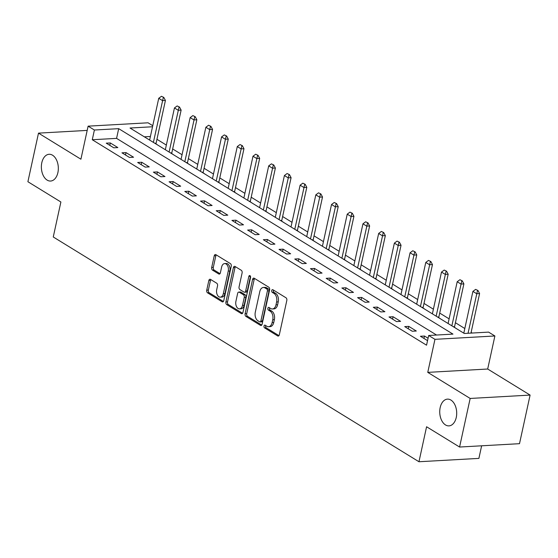 <?xml version="1.0" encoding="UTF-8"?>
<svg xmlns="http://www.w3.org/2000/svg" width="558" height="558" viewBox="0 0 558 558"><rect width="100%" height="100%" fill="white"/><g stroke="black" fill="none" stroke-linecap="round" stroke-linejoin="round"><path stroke-width="0.84" d="M264.004 326.018A1.437 0.907 -93.2 0 0 264.576 327.881L277.682 335.937A2.058 1.297 -93.2 0 0 278.212 336.083A2.058 1.297 -93.2 0 0 279.328 334.786L286.819 300.448A2.058 1.297 -93.2 0 0 285.996 297.784L272.89 289.728A1.437 0.907 -93.2 0 0 272.52 289.623A1.437 0.907 -93.2 0 0 271.739 290.53A1.437 0.907 -93.2 0 0 272.311 292.399L274.006 293.438A6.577 4.157 -93.2 0 1 276.622 301.969L276.001 304.828A6.577 4.157 -93.2 0 1 272.423 308.972A6.577 4.157 -93.2 0 1 270.721 308.511L269.026 307.465A1.437 0.907 -93.2 0 0 268.656 307.367A1.437 0.907 -93.2 0 0 267.868 308.274A1.437 0.907 -93.2 0 0 268.44 310.136L270.135 311.183A6.577 4.157 -93.2 0 1 272.757 319.713L272.13 322.573A6.577 4.157 -93.2 0 1 268.551 326.716A6.577 4.157 -93.2 0 1 266.85 326.256L265.155 325.209A1.437 0.907 -93.2 0 0 264.785 325.112A1.437 0.907 -93.2 0 0 264.004 326.018M265.741 325.572A1.437 0.907 -93.2 0 0 265.622 325.928A1.437 0.907 -93.2 0 0 266.194 327.79L278.958 335.637M273.476 290.083A1.437 0.907 -93.2 0 0 273.357 290.439A1.437 0.907 -93.2 0 0 273.929 292.308L275.624 293.348L274.006 293.438M269.605 307.828A1.437 0.907 -93.2 0 0 269.486 308.183A1.437 0.907 -93.2 0 0 270.065 310.046L271.76 311.092L270.135 311.183M57.892 172.603A13.399 8.468 -93.2 0 0 49.097 154.287A13.399 8.468 -93.2 0 0 41.808 162.72A13.399 8.468 -93.2 0 0 50.597 181.043A13.399 8.468 -93.2 0 0 57.892 172.603M456.263 417.447A13.399 8.468 -93.2 0 0 447.474 399.13A13.399 8.468 -93.2 0 0 440.178 407.563A13.399 8.468 -93.2 0 0 448.967 425.88A13.399 8.468 -93.2 0 0 456.263 417.447M210.485 279.384A2.058 1.297 -93.2 0 0 209.954 279.244A2.058 1.297 -93.2 0 0 208.838 280.534L206.739 290.174A2.058 1.297 -93.2 0 0 207.555 292.838L222.112 301.78A2.058 1.297 -93.2 0 0 222.642 301.927A2.058 1.297 -93.2 0 0 223.758 300.636L231.249 266.292A2.058 1.297 -93.2 0 0 230.426 263.627L215.876 254.678A2.058 1.297 -93.2 0 0 215.339 254.539A2.058 1.297 -93.2 0 0 214.223 255.829L211.684 267.47A2.058 1.297 -93.2 0 0 212.5 270.135L218.736 273.964A2.058 1.297 -93.2 0 0 219.266 274.104A2.058 1.297 -93.2 0 0 220.382 272.813L221.638 267.045A5.496 3.474 -93.2 0 1 224.63 263.578A5.496 3.474 -93.2 0 1 228.243 271.097L223.312 293.703A5.496 3.474 -93.2 0 1 220.319 297.163A5.496 3.474 -93.2 0 1 216.713 289.651L217.536 285.884A2.058 1.297 -93.2 0 0 216.713 283.213L210.485 279.384M436.537 335.03L116.573 138.377L92.279 139.737L94.393 130.021L88.115 126.157L148.044 122.802L152.759 125.703M459.576 447.035L470.171 398.447L530.1 395.085L519.505 443.68L459.576 447.035L426.584 426.758L418.96 461.745L53.261 236.983L60.885 201.996L27.9 181.727L38.495 133.132L80.91 159.204L88.115 126.157M530.1 395.085L487.685 369.019L427.756 372.374L470.171 398.447M427.756 372.374L434.961 339.334L428.677 335.477L452.97 334.109L118.694 128.661L94.393 130.021M92.279 139.737L426.556 345.193L428.677 335.477M245.101 313.749A2.058 1.297 -93.2 0 0 245.918 316.414L260.474 325.363A2.058 1.297 -93.2 0 0 261.005 325.502A2.058 1.297 -93.2 0 0 262.12 324.212L269.612 289.874A2.058 1.297 -93.2 0 0 268.789 287.203L254.239 278.261A2.058 1.297 -93.2 0 0 253.702 278.114A2.058 1.297 -93.2 0 0 252.586 279.412L245.101 313.749L246.72 313.659A2.058 1.297 -93.2 0 0 247.536 316.323L261.751 325.063M241.293 313.575L226.736 304.626A2.058 1.297 -93.2 0 1 225.92 301.962L233.404 267.617A2.058 1.297 -93.2 0 1 234.52 266.326A2.058 1.297 -93.2 0 1 235.058 266.473L241.286 270.295A2.058 1.297 -93.2 0 1 242.102 272.967L239.061 286.889A2.058 1.297 -93.2 0 0 239.884 289.56L244.013 292.099A2.058 1.297 -93.2 0 0 244.544 292.239A2.058 1.297 -93.2 0 0 245.666 290.948L248.826 276.447A1.437 0.907 -93.2 0 1 249.607 275.54A1.437 0.907 -93.2 0 1 250.549 277.507L242.939 312.424A2.058 1.297 -93.2 0 1 241.823 313.715A2.058 1.297 -93.2 0 1 241.293 313.575L242.332 313.512M87.188 130.405L38.495 133.132M428.07 338.246L424.478 336.035L420.425 336.265L427.547 340.638M416.31 331.02L408.77 326.381L404.717 326.611L412.257 331.243L416.31 331.02M400.602 321.359L393.062 316.728L389.01 316.958L396.55 321.589L400.602 321.359M384.894 311.706L377.348 307.074L373.302 307.298L380.842 311.936L384.894 311.706M369.18 302.052L361.64 297.421L357.594 297.644L365.134 302.283L369.18 302.052M353.472 292.399L345.932 287.761L341.887 287.991L349.427 292.622L353.472 292.399M337.764 282.746L330.224 278.107L326.179 278.337L333.719 282.969L337.764 282.746M322.057 273.092L314.517 268.454L310.464 268.684L318.004 273.315L322.057 273.092M306.349 263.432L298.809 258.8L294.757 259.024L302.296 263.662L306.349 263.432M290.641 253.778L283.101 249.147L279.049 249.37L286.589 254.009L290.641 253.778M274.934 244.125L267.394 239.494L263.341 239.717L270.881 244.348L274.934 244.125M259.219 234.472L251.679 229.833L247.633 230.063L255.173 234.695L259.219 234.472M243.511 224.818L235.971 220.18L231.926 220.41L239.466 225.041L243.511 224.818M227.804 215.158L220.264 210.526L216.218 210.757L223.758 215.388L227.804 215.158M212.096 205.504L204.556 200.873L200.503 201.096L208.043 205.735L212.096 205.504M196.388 195.851L188.848 191.22L184.796 191.443L192.336 196.081L196.388 195.851M180.68 186.198L173.14 181.559L169.088 181.789L176.628 186.421L180.68 186.198M164.973 176.544L157.433 171.906L153.38 172.136L160.92 176.767L164.973 176.544M149.258 166.884L141.718 162.252L137.673 162.483L145.213 167.114L149.258 166.884M133.55 157.23L126.01 152.599L121.965 152.822L129.505 157.461L133.55 157.23M117.843 147.577L110.303 142.946L106.257 143.169L113.797 147.807L117.843 147.577M472.173 333.035L471.126 332.394M464.814 328.516L455.419 322.733M449.106 318.855L439.704 313.08M433.399 309.202L423.996 303.426M417.691 299.548L408.289 293.773M401.983 289.895L392.581 284.12M386.269 280.242L376.873 274.466M370.561 270.588L361.165 264.806M354.853 260.928L345.458 255.152M339.145 251.274L329.743 245.499M323.438 241.621L314.035 235.846M307.73 231.968L298.328 226.192M292.022 222.314L282.62 216.532M276.308 212.654L266.912 206.879M260.6 203L251.205 197.225M244.892 193.347L235.497 187.572M229.185 183.694L219.782 177.918M213.477 174.04L204.075 168.258M197.769 164.38L188.367 158.605M182.061 154.726L172.659 148.951M166.347 145.073L156.951 139.298M150.409 136.48L144.348 136.822M456.632 328.76L454.491 327.33M440.925 319.106L438.783 317.676M425.217 309.446L423.076 308.016M409.509 299.792L407.368 298.363M393.802 290.139L391.66 288.709M378.087 280.486L375.952 279.056M362.379 270.832L360.238 269.402M346.671 261.172L344.53 259.749M330.964 251.519L328.822 250.089M315.256 241.865L313.115 240.435M299.548 232.212L297.407 230.782M283.841 222.558L281.699 221.128M268.126 212.905L265.992 211.475M252.418 203.245L250.277 201.815M236.711 193.591L234.569 192.161M221.003 183.938L218.862 182.508M205.295 174.284L203.154 172.854M189.587 164.631L187.446 163.201M173.88 154.971L171.738 153.548M158.165 145.317L156.031 143.887M418.96 461.745L478.89 458.39L481.631 445.8M152.529 126.764L130.028 128.026L464.312 333.475L488.606 332.115L494.89 335.979L434.961 339.334M487.685 369.019L494.89 335.979M116.573 138.377L118.694 128.661M424.478 336.035L423.954 338.434M408.77 326.381L408.247 328.781M393.062 316.728L392.539 319.12M377.348 307.074L376.831 309.467M361.64 297.421L361.117 299.813M345.932 287.761L345.409 290.16M330.224 278.107L329.701 280.507M314.517 268.454L313.994 270.846M298.809 258.8L298.286 261.193M283.101 249.147L282.578 251.539M267.394 239.494L266.87 241.886M251.679 229.833L251.163 232.233M235.971 220.18L235.448 222.572M220.264 210.526L219.74 212.919M204.556 200.873L204.033 203.265M188.848 191.22L188.325 193.612M173.14 181.559L172.617 183.959M157.433 171.906L156.91 174.305M141.718 162.252L141.202 164.645M126.01 152.599L125.487 154.991M110.303 142.946L109.78 145.338M268.551 326.716L270.17 326.625A6.577 4.157 -93.2 0 0 273.748 322.482L272.13 322.573M271.76 311.092A6.577 4.157 -93.2 0 1 274.376 319.622L273.748 322.482M272.423 308.972L274.041 308.881A6.577 4.157 -93.2 0 0 277.619 304.738L276.001 304.828M275.624 293.348A6.577 4.157 -93.2 0 1 278.24 301.878L277.619 304.738M254.574 278.47A2.058 1.297 -93.2 0 0 254.204 279.321L246.72 313.659M259.7 321.854A1.437 0.907 -93.2 0 0 260.07 321.959A1.437 0.907 -93.2 0 0 260.851 321.052L267.421 290.906A1.437 0.907 -93.2 0 0 266.85 289.044L265.064 287.942A6.577 4.157 -93.2 0 0 263.362 287.482A6.577 4.157 -93.2 0 0 259.784 291.625L255.292 312.229A6.577 4.157 -93.2 0 0 257.908 320.759L259.7 321.854M260.07 321.959L261.688 321.868A1.437 0.907 -93.2 0 0 262.469 320.962L260.851 321.052M263.362 287.482L264.987 287.391A6.577 4.157 -93.2 0 1 266.682 287.851L268.475 288.953A1.437 0.907 -93.2 0 1 269.047 290.816L262.469 320.962M242.57 313.268L228.355 304.535L226.736 304.626M235.392 266.682A2.058 1.297 -93.2 0 0 235.023 267.526L227.538 301.871A2.058 1.297 -93.2 0 0 228.355 304.535M244.544 292.239L246.162 292.148A2.058 1.297 -93.2 0 0 247.285 290.858L250.444 276.356L248.826 276.447M235.915 301.341A5.496 3.474 -93.2 0 0 239.521 308.86A5.496 3.474 -93.2 0 0 242.514 305.4L244.251 297.435A2.058 1.297 -93.2 0 0 243.434 294.77L239.298 292.225A2.058 1.297 -93.2 0 0 238.768 292.085A2.058 1.297 -93.2 0 0 237.652 293.375L235.915 301.341M239.521 308.86L241.14 308.769A5.496 3.474 -93.2 0 0 244.132 305.31L242.514 305.4M238.768 292.085L240.386 291.994A2.058 1.297 -93.2 0 1 240.916 292.134L245.053 294.68A2.058 1.297 -93.2 0 1 245.869 297.344L244.132 305.31M220.319 297.163L221.938 297.072A5.496 3.474 -93.2 0 0 224.93 293.613L223.312 293.703M224.63 263.578L226.255 263.488A5.496 3.474 -93.2 0 1 229.861 271.007L224.93 293.613M216.211 254.887A2.058 1.297 -93.2 0 0 215.841 255.738L213.302 267.38A2.058 1.297 -93.2 0 0 214.126 270.044L220.012 273.664M210.826 279.593A2.058 1.297 -93.2 0 0 210.457 280.444L208.357 290.083A2.058 1.297 -93.2 0 0 209.173 292.748L223.388 301.48M470.966 333.105L479.594 293.543L476.678 293.71L472.912 291.388L463.803 333.161M477.99 290.509L475.618 289.379L477.99 290.509L479.594 293.543M468.05 333.266L477.502 290.537M472.912 291.388L475.618 289.379M454.491 327.441L454.491 327.274A2.093 1.325 86.8 0 1 454.561 326.653L463.886 283.889L460.971 284.057L457.197 281.734L448.095 323.507M462.282 280.855L459.911 279.718L462.282 280.855L463.886 283.889M451.861 325.823L461.794 280.876M457.197 281.734L459.911 279.718M438.783 317.788L438.783 317.621A2.093 1.325 86.8 0 1 438.853 316.993L448.179 274.236L445.263 274.397L441.49 272.081L432.38 313.854M446.567 271.195L444.203 270.065L446.567 271.195L448.179 274.236M436.154 316.17L446.086 271.223M441.49 272.081L444.203 270.065M423.076 308.135L423.076 307.967A2.093 1.325 86.8 0 1 423.145 307.339L432.471 264.583L429.555 264.743L425.782 262.427L416.673 304.201M430.86 261.542L428.488 260.412L430.86 261.542L432.471 264.583M420.446 306.516L430.378 261.569M425.782 262.427L428.488 260.412M407.368 298.474L407.368 298.314A2.093 1.325 86.8 0 1 407.438 297.686L416.756 254.929L413.841 255.09L410.074 252.774L400.965 294.547M415.152 251.888L412.78 250.758L415.152 251.888L416.756 254.929M404.738 296.863L414.664 251.916M410.074 252.774L412.78 250.758M391.653 288.821L391.66 288.653A2.093 1.325 86.8 0 1 391.73 288.033L401.049 245.269L398.133 245.436L394.366 243.121L385.257 284.887M399.444 242.235L397.073 241.105L399.444 242.235L401.049 245.269M389.031 287.21L398.956 242.263M394.366 243.121L397.073 241.105M375.946 279.167L375.952 279A2.093 1.325 86.8 0 1 376.022 278.379L385.341 235.615L382.425 235.783L378.659 233.46L369.549 275.233M383.737 232.581L381.365 231.444L383.737 232.581L385.341 235.615M373.316 277.549L383.248 232.609M378.659 233.46L381.365 231.444M360.238 269.514L360.238 269.347A2.093 1.325 86.8 0 1 360.308 268.719L369.633 225.962L366.718 226.123L362.951 223.807L353.842 265.58M368.029 222.921L365.657 221.791L368.029 222.921L369.633 225.962M357.608 267.896L367.541 222.949M362.951 223.807L365.657 221.791M344.53 259.861L344.53 259.693A2.093 1.325 86.8 0 1 344.6 259.065L353.925 216.309L351.01 216.469L347.236 214.153L338.134 255.927M352.321 213.268L349.95 212.138L352.321 213.268L353.925 216.309M341.901 258.242L351.833 213.296M347.236 214.153L349.95 212.138M328.822 250.207L328.822 250.04A2.093 1.325 86.8 0 1 328.892 249.412L338.218 206.655L335.302 206.816L331.529 204.5L322.419 246.273M336.607 203.614L334.242 202.484L336.607 203.614L338.218 206.655M326.193 248.589L336.125 203.642M331.529 204.5L334.242 202.484M313.115 240.547L313.115 240.386A2.093 1.325 86.8 0 1 313.184 239.759L322.51 196.995L319.594 197.162L315.821 194.847L306.712 236.62M320.899 193.961L318.527 192.831L320.899 193.961L322.51 196.995M310.485 238.936L320.418 193.989M315.821 194.847L318.527 192.831M297.407 230.893L297.407 230.726A2.093 1.325 86.8 0 1 297.477 230.105L306.795 187.342L303.88 187.509L300.113 185.186L291.004 226.96M305.191 184.307L302.82 183.17L305.191 184.307L306.795 187.342M294.777 229.282L304.71 184.335M300.113 185.186L302.82 183.17M281.692 221.24L281.699 221.073A2.093 1.325 86.8 0 1 281.769 220.445L291.088 177.688L288.172 177.849L284.406 175.533L275.296 217.306M289.483 174.647L287.112 173.517L289.483 174.647L291.088 177.688M279.07 219.622L288.995 174.675M284.406 175.533L287.112 173.517M265.985 211.587L265.992 211.419A2.093 1.325 86.8 0 1 266.061 210.791L275.38 168.035L272.464 168.195L268.698 165.879L259.589 207.653M273.776 164.994L271.404 163.864L273.776 164.994L275.38 168.035M263.355 209.968L273.287 165.022M268.698 165.879L271.404 163.864M250.277 201.933L250.277 201.766A2.093 1.325 86.8 0 1 250.347 201.138L259.672 158.381L256.757 158.542L252.99 156.226L243.881 197.999M258.068 155.34L255.697 154.21L258.068 155.34L259.672 158.381M247.647 200.315L257.58 155.368M252.99 156.226L255.697 154.21M234.569 192.273L234.569 192.112A2.093 1.325 86.8 0 1 234.639 191.485L243.965 148.721L241.049 148.888L237.276 146.573L228.173 188.346M242.36 145.687L239.989 144.557L242.36 145.687L243.965 148.721M231.94 190.662L241.872 145.715M237.276 146.573L239.989 144.557M218.862 182.619L218.862 182.452A2.093 1.325 86.8 0 1 218.931 181.831L228.257 139.068L225.341 139.235L221.568 136.919L212.459 178.686M226.646 136.033L224.281 134.903L226.646 136.033L228.257 139.068M216.232 181.008L226.164 136.061M221.568 136.919L224.281 134.903M203.154 172.966L203.154 172.799A2.093 1.325 86.8 0 1 203.224 172.178L212.549 129.414L209.634 129.582L205.86 127.259L196.751 169.032M210.938 126.38L208.566 125.243L210.938 126.38L212.549 129.414M200.524 171.348L210.457 126.401M205.86 127.259L208.566 125.243M187.446 163.313L187.446 163.145A2.093 1.325 86.8 0 1 187.516 162.518L196.841 119.761L193.926 119.921L190.152 117.605L181.043 159.379M195.23 116.72L192.859 115.59L195.23 116.72L196.841 119.761M184.817 161.694L194.749 116.748M190.152 117.605L192.859 115.59M171.738 153.659L171.738 153.492A2.093 1.325 86.8 0 1 171.808 152.864L181.127 110.107L178.211 110.268L174.445 107.952L165.335 149.725M179.523 107.066L177.151 105.936L179.523 107.066L181.127 110.107M169.109 152.041L179.034 107.094M174.445 107.952L177.151 105.936M156.024 144.006L156.031 143.838A2.093 1.325 86.8 0 1 156.101 143.211L165.419 100.454L162.504 100.614L158.737 98.299L149.628 140.072M163.815 97.413L161.443 96.283L163.815 97.413L165.419 100.454M153.394 142.388L163.327 97.441M158.737 98.299L161.443 96.283M266.194 327.79L264.576 327.881M273.929 292.308L272.311 292.399M270.065 310.046L268.44 310.136M274.376 319.622L272.757 319.713M278.24 301.878L276.622 301.969M278.721 335.881L277.682 335.937M254.204 279.321L252.586 279.412M261.514 325.3L260.474 325.363M247.536 316.323L245.918 316.414M269.047 290.816L267.421 290.906M268.475 288.953L266.85 289.044M266.682 287.851L265.064 287.942M227.538 301.871L225.92 301.962M235.023 267.526L233.404 267.617M247.285 290.858L245.666 290.948M245.869 297.344L244.251 297.435M245.053 294.68L243.434 294.77M240.916 292.134L239.298 292.225M229.861 271.007L228.243 271.097M219.775 273.901L218.736 273.964M214.126 270.044L212.5 270.135M213.302 267.38L211.684 267.47M215.841 255.738L214.223 255.829M223.151 301.725L222.112 301.78M209.173 292.748L207.555 292.838M208.357 290.083L206.739 290.174M210.457 280.444L208.838 280.534M454.561 326.653L453.319 326.723M438.853 316.993L437.605 317.063M423.145 307.339L421.897 307.409M407.438 297.686L406.189 297.756M391.73 288.033L390.481 288.102M376.022 278.379L374.774 278.449M360.308 268.719L359.066 268.789M344.6 259.065L343.358 259.135M328.892 249.412L327.644 249.482M313.184 239.759L311.936 239.828M297.477 230.105L296.228 230.175M281.769 220.445L280.521 220.515M266.061 210.791L264.813 210.861M250.347 201.138L249.105 201.208M234.639 191.485L233.397 191.554M218.931 181.831L217.69 181.901M203.224 172.178L201.975 172.248M187.516 162.518L186.267 162.587M171.808 152.864L170.56 152.934M156.101 143.211L154.852 143.28"/></g></svg>
